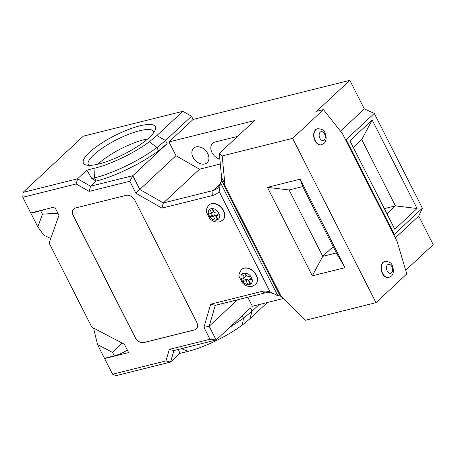 <?xml version="1.0" encoding="UTF-8"?>
<svg xmlns="http://www.w3.org/2000/svg" width="456" height="456" viewBox="0 0 456 456"><rect width="100%" height="100%" fill="white"/><g stroke="black" fill="none" stroke-linecap="round" stroke-linejoin="round"><path stroke-width="0.68" d="M384.67 261.522A8.248 5.301 76 0 0 384.533 261.55A8.248 5.301 76 0 0 382.92 262.445A8.248 5.301 76 0 0 381.797 272.186A8.248 5.301 76 0 0 388.523 277.561A8.248 5.301 76 0 0 388.66 277.522M317.336 128.803A8.248 5.301 76 0 0 317.199 128.837A8.248 5.301 76 0 0 315.592 129.732A8.248 5.301 76 0 0 314.469 139.468A8.248 5.301 76 0 0 321.195 144.843A8.248 5.301 76 0 0 321.332 144.808M98.98 163.938A40.333 10.368 153.1 0 1 85.967 164.947A40.333 10.368 153.1 0 1 96.421 146.684A40.333 10.368 153.1 0 1 139.81 125.862A40.333 10.368 153.1 0 1 155.314 129.766A40.333 10.368 153.1 0 1 98.98 163.938M153.951 132.308A36.662 9.422 -26.9 0 0 153.695 131.47A36.662 9.422 -26.9 0 0 139.559 130.752A36.662 9.422 -26.9 0 0 103.723 147.18A36.662 9.422 -26.9 0 0 88.299 164.644A36.662 9.422 -26.9 0 0 88.823 165.346M97.846 164.211A36.662 9.422 153.1 0 1 144.096 139.69A36.662 9.422 153.1 0 1 147.704 138.915M212.479 208.489L209.754 209.167L211.755 213.117L208.477 214.217L209.954 217.124L213.357 216.275L215.363 220.225L218.088 219.547L216.087 215.597L219.433 214.759L217.848 211.595L214.48 212.439L212.479 208.489M245.18 272.95L242.455 273.628L244.462 277.579L241.053 278.428L242.655 281.591L246.063 280.742L248.07 284.686L250.794 284.008L248.788 280.058L252.122 279.152L250.538 276.062L247.186 276.9L245.18 272.95M255.577 284.51A10.266 7.41 -133 0 0 255.668 284.424A10.266 7.41 -133 0 0 255.309 273.372A10.266 7.41 -133 0 0 244.177 268.065A10.266 7.41 -133 0 0 241.663 269.41A10.266 7.41 -133 0 0 241.572 269.496M222.87 220.048A10.266 7.41 -133 0 0 222.961 219.963A10.266 7.41 -133 0 0 222.608 208.911A10.266 7.41 -133 0 0 211.476 203.604A10.266 7.41 -133 0 0 208.962 204.944A10.266 7.41 -133 0 0 208.871 205.035M196.086 146.923A9.901 7.148 -133 0 0 193.657 148.217A9.901 7.148 -133 0 0 194.005 158.87A9.901 7.148 -133 0 0 204.738 163.989A9.901 7.148 -133 0 0 207.166 162.695A9.901 7.148 -133 0 0 206.819 152.042A9.901 7.148 -133 0 0 196.086 146.923M112.586 352.465L97.521 344.559L104.492 358.308L114.308 355.857L112.586 352.465L122.048 343.009M97.521 344.559L93.554 328.058M50.724 238.471L43.879 235.245L37.854 226.957L42.414 214.155L40.692 210.763A14.666 3.768 -26.9 0 0 44.711 209.475M31.299 212.821L30.883 213.208L37.854 226.957M22.8 197.283L30.752 212.958L54.737 206.973L58.972 215.317L49.105 243.014L91.781 327.129L124.374 344.229L128.609 352.573L104.623 358.558L112.575 374.233L165.955 360.918L169.324 349.399L209.977 339.253L203.929 327.34L210.695 304.186L261.436 291.526A21.996 15.88 47 0 1 270.02 291.772L219.136 191.474A21.996 15.88 47 0 1 212.701 195.464L161.96 208.124L135.865 193.173L129.817 181.26L89.171 191.4L76.18 183.962L22.8 197.283L23.051 192.392L83.368 136.139L182.856 111.315L191.514 116.274L165.528 140.511L156.921 147.607C140.106 160.267 113.031 173.4 94.517 177.874L91.793 178.558L96.119 181.038L90.55 186.23L132.799 175.685L167.13 143.668L165.528 140.511L156.87 135.546L182.856 111.315M267.341 302.51L249.854 318.824L242.353 325.008C227.681 336.055 204.123 347.472 188.003 351.371L179.824 353.411L170.544 362.064L116.035 375.664L112.575 374.233M105.04 358.171L104.623 358.558M196.747 322.267L134.868 200.292A7.33 5.295 -133 0 0 126.209 195.333L75.514 207.982A7.33 5.295 -133 0 0 73.718 208.933A7.33 5.295 -133 0 0 73.268 215.66L135.153 337.634A7.33 5.295 -133 0 0 143.811 342.593L194.507 329.945A7.33 5.295 -133 0 0 196.302 328.987A7.33 5.295 -133 0 0 196.747 322.267M375.983 302.664L406.792 273.931L397.005 241.167L342.496 133.728L323.429 109.617L292.621 138.35L222.186 155.923L224.836 183.631A27.497 19.847 47 0 1 224.945 185.609L280.947 296.001A27.497 19.847 47 0 1 282.646 297.58L305.548 320.237L375.983 302.664L292.621 138.35M394.793 229.265L349.906 140.784L372.176 120.013L417.063 208.495L394.793 229.265M393.933 235.114L394.263 234.412L346.167 139.616L345.283 139.217M394.263 234.412L422.381 208.192L374.285 113.396L346.167 139.616M91.793 178.558L86.845 170.134L77.566 178.786L90.55 186.23L89.171 191.4M86.845 170.134L95.019 168.093C111.184 164.183 134.737 152.754 149.374 141.73L156.87 135.546M23.051 192.392L77.566 178.786L76.18 183.962M95.019 168.093L94.517 177.874L96.119 181.038C114.633 176.563 141.708 163.43 158.523 150.765L167.13 143.668M340.478 131.174L364.338 108.921L349.837 80.336L316.618 111.315L323.429 109.617M349.837 80.336L193.116 119.438L191.514 116.274M305.548 320.237L282.805 298.133A18.331 13.23 -133 0 0 279.955 295.71L221.582 180.644A18.331 13.23 -133 0 0 221.605 177.509L219.307 153.472L254.573 120.584L168.988 141.936L193.116 119.438M219.307 153.472L222.186 155.923M237.542 299.78L209.173 326.239L216.161 340.005L250.492 307.982L252.1 311.146L259.168 304.551M209.977 339.253L216.161 340.005L173.913 350.544L170.544 362.064L165.955 360.918M30.883 213.208L40.692 210.763M405.703 270.294L433.2 244.65L418.699 216.064L395.329 237.861M247.773 297.232L252.35 306.255L283.227 298.549M345.027 267.672L312.32 275.829L267.433 187.353L300.139 179.191L345.027 267.672L336.374 252.932L302.704 186.572L289.081 189.975L322.745 256.335L336.374 252.932M422.381 208.192L418.699 216.064M364.338 108.921L374.285 113.396M221.918 181.306L220.465 182.656L277.852 295.773A18.331 13.23 -133 0 0 264.896 292.957L215.283 305.338L209.173 326.239L203.929 327.34M168.988 141.936L175.97 155.707L199.534 169.204L163.345 202.954L212.958 190.574A18.331 13.23 -133 0 0 217.444 188.185A18.331 13.23 -133 0 0 220.465 182.656L219.136 191.474M199.534 169.204L220.316 164.017M175.97 155.707L139.781 189.457L163.345 202.954L161.96 208.124M129.817 181.26L132.799 175.685L139.781 189.457L135.865 193.173M237.576 136.435A10.083 7.279 -133 0 0 236.886 136.566L215.084 142.004A10.083 7.279 -133 0 0 212.616 143.321A10.083 7.279 -133 0 0 211.766 152.093A10.083 7.279 -133 0 0 219.86 159.247M279.306 294.422L277.852 295.773L270.02 291.772M279.955 295.71L280.947 296.001M221.582 180.644L224.945 185.609M386.939 213.778L395.42 205.873L361.75 139.513L353.275 147.419M384.328 208.637L395.42 205.873L417.063 208.495M333.165 246.61L322.745 256.335L312.32 275.829M302.704 186.572L300.139 179.191M289.081 189.975L267.433 187.353M73.769 208.894A7.33 5.295 -133 0 0 73.365 215.574L135.244 337.548A7.33 5.295 -133 0 0 143.902 342.507L194.598 329.859A7.33 5.295 -133 0 0 196.348 328.941M210.695 304.186L215.283 305.338M216.087 215.597L217.757 214.041L218.926 213.744M210.535 213.425L211.624 215.568L215.032 214.719L217.033 218.669L217.575 218.532M217.033 218.669L215.363 220.225M215.032 214.719L213.357 216.275M211.624 215.568L209.954 217.124M211.937 208.62L213.425 211.561L211.755 213.117M244.638 273.087L246.132 276.022L244.462 277.579M248.788 280.058L250.458 278.502L251.638 278.206M243.236 277.886L244.325 280.03L247.733 279.18L249.74 283.13L250.281 282.999M249.74 283.13L248.07 284.686M247.733 279.18L246.063 280.742M244.325 280.03L242.655 281.591M179.824 353.411L178.439 349.416M229.619 327.454L243.487 318.242L252.1 311.146L249.854 318.824M173.913 350.544L169.324 349.399M361.75 139.513L372.176 120.013M127.355 350.105A14.666 3.768 153.1 0 1 114.308 355.857M57.906 213.214L42.414 214.155M384.801 261.482C388.917 261.436 391.43 262.798 392.337 265.563L393.534 270.362C393.249 273.406 392.508 275.327 391.305 276.119L388.797 277.493A8.248 5.301 -104 0 1 382.071 272.118A8.248 5.301 -104 0 1 383.194 262.377A8.248 5.301 -104 0 1 384.801 261.482L384.533 261.55M387.52 264.856A4.583 2.947 76 0 0 387.207 270.972A4.583 2.947 76 0 0 391.533 272.756A4.583 2.947 76 0 0 391.846 266.646A4.583 2.947 76 0 0 387.52 264.856M317.473 128.769C321.588 128.717 324.096 130.08 325.008 132.844L326.2 137.644C325.92 140.693 325.179 142.608 323.977 143.401L321.469 144.774A8.248 5.301 -104 0 1 314.743 139.399A8.248 5.301 -104 0 1 315.865 129.664A8.248 5.301 -104 0 1 317.473 128.769L317.199 128.837M320.192 132.143A4.583 2.947 76 0 0 319.873 138.254A4.583 2.947 76 0 0 324.199 140.043A4.583 2.947 76 0 0 324.512 133.927A4.583 2.947 76 0 0 320.192 132.143M211.288 203.781A10.266 7.41 47 0 1 222.42 209.082A10.266 7.41 47 0 1 222.779 220.134L219.547 221.872C215.848 222.562 212.53 221.388 209.6 218.361L206.551 212.376C205.81 210.649 206.551 208.232 208.774 205.12A10.266 7.41 47 0 1 211.288 203.781M212.262 208.54A6.601 4.765 -133 0 0 211.037 208.671A6.601 4.765 -133 0 0 209.965 209.116M217.831 211.601A6.601 4.765 -133 0 0 212.513 208.552M218.053 219.478A6.601 4.765 -133 0 0 219.433 214.759A6.601 4.765 -133 0 0 217.882 211.664M215.58 220.174A6.601 4.765 -133 0 0 216.805 220.043A6.601 4.765 -133 0 0 217.877 219.598M243.994 268.242A10.266 7.41 47 0 1 255.126 273.549A10.266 7.41 47 0 1 255.48 284.595L252.253 286.334C248.554 287.023 245.237 285.855 242.301 282.823L239.257 276.838C238.511 275.11 239.252 272.694 241.48 269.581A10.266 7.41 47 0 1 243.994 268.242M244.969 273.001A6.601 4.765 -133 0 0 243.738 273.133A6.601 4.765 -133 0 0 242.672 273.577M252.122 279.152A6.601 4.765 -133 0 0 250.538 276.062A6.601 4.765 -133 0 0 245.214 273.013M250.76 283.945A6.601 4.765 -133 0 0 252.139 279.226M248.281 284.635A6.601 4.765 -133 0 0 249.512 284.51A6.601 4.765 -133 0 0 250.578 284.065M242.712 281.574A6.601 4.765 -133 0 0 248.035 284.624M241.178 278.679A6.601 4.765 -133 0 0 242.529 281.341M210.011 217.113A6.601 4.765 -133 0 0 215.329 220.162M208.477 214.217A6.601 4.765 -133 0 0 209.828 216.879M209.788 209.236A6.601 4.765 -133 0 0 208.403 213.955M220.14 183.876L212.958 190.574L212.701 195.464M282.805 298.133L282.646 297.58M224.836 183.631L221.605 177.509M261.436 291.526L264.896 292.957M242.489 273.697A6.601 4.765 -133 0 0 241.11 278.416M242.204 315.717L243.487 318.242L242.353 325.008M158.523 150.765L156.921 147.607L149.374 141.73M181.083 348.515L188.003 351.371"/></g></svg>
